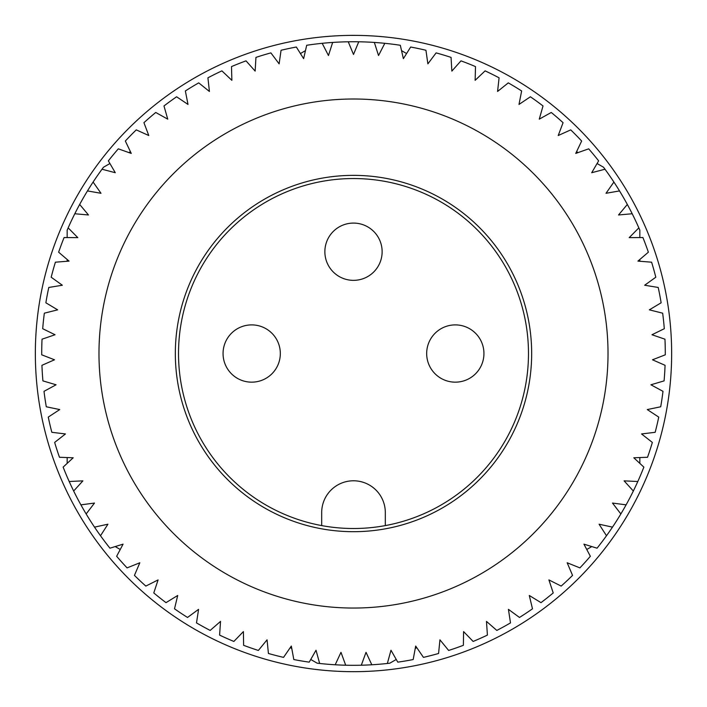 <?xml version="1.0" encoding="UTF-8"?>
<svg xmlns="http://www.w3.org/2000/svg" width="707" height="707" viewBox="0 0 707 707"><rect width="100%" height="100%" fill="white"/><g stroke="black" fill="none" stroke-linecap="round" stroke-linejoin="round"><path stroke-width="1.06" d="M324.867 251.719A28.634 28.634 0 0 0 353.5 280.352A28.634 28.634 0 0 0 382.133 251.719A28.634 28.634 0 0 0 353.5 223.085A28.634 28.634 0 0 0 324.867 251.719M223.059 353.527A28.634 28.634 0 0 0 251.692 382.16A28.634 28.634 0 0 0 280.325 353.527A28.634 28.634 0 0 0 251.692 324.893A28.634 28.634 0 0 0 223.059 353.527M426.675 353.527A28.634 28.634 0 0 0 455.308 382.16A28.634 28.634 0 0 0 483.942 353.527A28.634 28.634 0 0 0 455.308 324.893A28.634 28.634 0 0 0 426.675 353.527M528.483 353.527A174.983 174.983 0 0 0 353.5 178.544A174.983 174.983 0 0 0 321.685 525.593A174.983 174.983 0 0 0 528.483 353.527M385.315 525.593L385.315 512.602A31.815 31.815 0 0 0 353.5 480.787A31.815 31.815 0 0 0 321.685 512.602L321.685 525.593M608.02 353.527A254.52 254.52 0 0 1 353.5 608.047A254.52 254.52 0 0 1 98.98 353.527A254.52 254.52 0 0 1 353.5 99.007A254.52 254.52 0 0 1 608.02 353.527M531.664 353.527A178.164 178.164 0 0 1 353.5 531.691A178.164 178.164 0 0 1 175.336 353.527A178.164 178.164 0 0 1 353.5 175.363A178.164 178.164 0 0 1 531.664 353.527M68.155 227.875A311.787 311.787 0 0 1 74.801 213.753L88.472 214.972L79.67 204.447A311.787 311.787 0 0 1 87.474 190.925L100.995 193.285L93.103 182.053A311.787 311.787 0 0 1 102.011 169.229L115.285 172.711L108.365 160.86A311.787 311.787 0 0 1 118.316 148.832L131.255 153.419L125.342 141.029A311.787 311.787 0 0 1 136.265 129.876L148.779 135.523L143.928 122.682A311.787 311.787 0 0 1 155.743 112.475L167.736 119.156L163.98 105.953A311.787 311.787 0 0 1 176.609 96.779L188 104.433L185.358 90.964A311.787 311.787 0 0 1 198.711 82.878L209.422 91.459L207.92 77.814A311.787 311.787 0 0 1 221.901 70.868L231.861 80.324L231.498 66.599A311.787 311.787 0 0 1 246.018 60.855L255.147 71.098L255.943 57.4A311.787 311.787 0 0 1 270.887 52.884L279.124 63.86L281.059 50.268A311.787 311.787 0 0 1 296.33 47.024L303.63 58.654L306.688 45.275A311.787 311.787 0 0 1 322.18 43.313L328.472 55.517L332.652 42.438A311.787 311.787 0 0 1 348.251 41.784L353.5 54.466L358.749 41.784A311.787 311.787 0 0 1 374.348 42.438L378.528 55.517L384.82 43.313A311.787 311.787 0 0 1 400.312 45.275L403.37 58.654L410.67 47.024A311.787 311.787 0 0 1 425.941 50.268L427.876 63.86L436.113 52.884A311.787 311.787 0 0 1 451.057 57.4L451.853 71.098L460.982 60.855A311.787 311.787 0 0 1 475.502 66.599L475.139 80.324L485.099 70.868A311.787 311.787 0 0 1 499.08 77.814L497.578 91.459L508.289 82.878A311.787 311.787 0 0 1 521.642 90.964L519 104.433L530.391 96.779A311.787 311.787 0 0 1 543.02 105.953L539.264 119.156L551.257 112.475A311.787 311.787 0 0 1 563.072 122.682L558.221 135.523L570.735 129.876A311.787 311.787 0 0 1 581.658 141.029L575.745 153.419L588.684 148.832A311.787 311.787 0 0 1 598.635 160.86L591.715 172.711L604.989 169.229A311.787 311.787 0 0 1 613.897 182.053L606.005 193.285L619.526 190.925A311.787 311.787 0 0 1 627.33 204.447L618.528 214.972L632.199 213.753A311.787 311.787 0 0 1 638.845 227.875L629.195 237.632L642.919 237.561A311.787 311.787 0 0 1 648.363 252.196L637.926 261.113L651.607 262.191A311.787 311.787 0 0 1 655.804 277.224L644.66 285.239L658.208 287.457A311.787 311.787 0 0 1 661.133 302.79L649.353 309.843L662.662 313.183A311.787 311.787 0 0 1 664.297 328.711L651.969 334.747L664.96 339.192A311.787 311.787 0 0 1 665.287 354.808L652.499 359.792L665.066 365.307A311.787 311.787 0 0 1 664.085 380.887L650.926 384.785L662.989 391.333A311.787 311.787 0 0 1 660.709 406.781L647.267 409.565L658.738 417.103A311.787 311.787 0 0 1 655.168 432.304L641.541 433.948L652.349 442.423A311.787 311.787 0 0 1 647.524 457.27L633.808 457.774L643.856 467.115A311.787 311.787 0 0 1 637.811 481.511L624.095 480.857L633.339 491.012A311.787 311.787 0 0 1 626.102 504.851L612.492 503.057L620.852 513.945A311.787 311.787 0 0 1 612.483 527.13L599.076 524.205L606.491 535.756A311.787 311.787 0 0 1 597.053 548.19L583.929 544.151L590.354 556.285A311.787 311.787 0 0 1 579.908 567.889L567.173 562.772L572.555 575.392A311.787 311.787 0 0 1 561.172 586.085L548.915 579.917L553.219 592.943A311.787 311.787 0 0 1 540.988 602.647L529.287 595.471L532.486 608.815A311.787 311.787 0 0 1 519.486 617.458L508.421 609.337L510.498 622.902A311.787 311.787 0 0 1 496.818 630.423L486.469 621.4L487.406 635.098A311.787 311.787 0 0 1 473.142 641.443L463.589 631.59L463.377 645.314A311.787 311.787 0 0 1 448.636 650.449L439.94 639.826L438.579 653.48A311.787 311.787 0 0 1 423.449 657.369L415.681 646.057L413.18 659.551A311.787 311.787 0 0 1 397.785 662.15L390.98 650.228L387.356 663.466A311.787 311.787 0 0 1 371.802 664.774L366.023 652.322L361.304 665.216A311.787 311.787 0 0 1 345.696 665.216L340.977 652.322L335.198 664.774A311.787 311.787 0 0 1 319.644 663.466L316.02 650.228L309.215 662.15A311.787 311.787 0 0 1 293.82 659.551L291.319 646.057L283.551 657.369A311.787 311.787 0 0 1 268.421 653.48L267.06 639.826L258.364 650.449A311.787 311.787 0 0 1 243.623 645.314L243.411 631.59L233.858 641.443A311.787 311.787 0 0 1 219.594 635.098L220.531 621.4L210.182 630.423A311.787 311.787 0 0 1 196.502 622.902L198.579 609.337L187.514 617.458A311.787 311.787 0 0 1 174.514 608.815L177.713 595.471L166.012 602.647A311.787 311.787 0 0 1 153.781 592.943L158.085 579.917L145.828 586.085A311.787 311.787 0 0 1 134.445 575.392L139.827 562.772L127.092 567.889A311.787 311.787 0 0 1 116.646 556.285L123.071 544.151L109.947 548.19A311.787 311.787 0 0 1 100.509 535.756L107.924 524.205L94.517 527.13A311.787 311.787 0 0 1 86.148 513.945L94.508 503.057L80.898 504.851A311.787 311.787 0 0 1 73.661 491.012L82.905 480.857L69.189 481.511A311.787 311.787 0 0 1 63.144 467.115L73.192 457.774L59.476 457.27A311.787 311.787 0 0 1 54.651 442.423L65.459 433.948L51.832 432.304A311.787 311.787 0 0 1 48.262 417.103L59.733 409.565L46.291 406.781A311.787 311.787 0 0 1 44.011 391.333L56.074 384.785L42.915 380.887A311.787 311.787 0 0 1 41.934 365.307L54.501 359.792L41.713 354.808A311.787 311.787 0 0 1 41.713 353.527A311.787 311.787 0 0 1 42.04 339.192L55.031 334.747L42.703 328.711A311.787 311.787 0 0 1 44.338 313.183L57.647 309.843L45.867 302.79A311.787 311.787 0 0 1 48.792 287.457L62.34 285.239L51.196 277.224A311.787 311.787 0 0 1 55.393 262.191L69.074 261.113L58.637 252.196A311.787 311.787 0 0 1 64.081 237.561L77.805 237.632L68.155 227.875A311.787 311.787 0 0 0 67.165 230.146L67.165 237.579M604.989 169.229A311.787 311.787 0 0 0 603.522 167.241L597.079 163.529M619.526 190.925A311.787 311.787 0 0 0 613.897 182.053M632.199 213.753A311.787 311.787 0 0 0 627.33 204.447M639.835 237.579L639.835 230.146A311.787 311.787 0 0 0 638.845 227.875M633.339 491.012A311.787 311.787 0 0 0 637.811 481.511M620.852 513.945A311.787 311.787 0 0 0 626.102 504.851M606.491 535.756A311.787 311.787 0 0 0 612.483 527.13M387.356 663.466A311.787 311.787 0 0 0 389.813 663.193L396.256 659.472M361.304 665.216A311.787 311.787 0 0 0 371.802 664.774M335.198 664.774A311.787 311.787 0 0 0 345.696 665.216M310.744 659.472L317.187 663.193A311.787 311.787 0 0 0 319.644 663.466M94.517 527.13A311.787 311.787 0 0 0 100.509 535.756M80.898 504.851A311.787 311.787 0 0 0 86.148 513.945M69.189 481.511A311.787 311.787 0 0 0 73.661 491.012M79.67 204.447A311.787 311.787 0 0 0 74.801 213.753M93.103 182.053A311.787 311.787 0 0 0 87.474 190.925M109.921 163.529L103.478 167.241A311.787 311.787 0 0 0 102.011 169.229M332.652 42.438A311.787 311.787 0 0 0 322.18 43.313M358.749 41.784A311.787 311.787 0 0 0 348.251 41.784M384.82 43.313A311.787 311.787 0 0 0 374.348 42.438M401.532 50.63L406.578 53.538M576.567 151.687L578.114 152.579M128.886 152.579L130.433 151.687M300.422 53.538L305.468 50.63M67.165 463.377L67.165 457.553M67.165 261.263L67.165 259.478M291.779 648.522L290.232 647.63M120.243 549.489L115.197 546.573M591.803 546.573L586.757 549.489M416.768 647.63L415.221 648.522M639.835 259.478L639.835 261.263M639.835 457.553L639.835 463.377M671.65 353.527A318.15 318.15 0 0 0 353.5 35.377A318.15 318.15 0 0 0 35.35 353.527A318.15 318.15 0 0 0 353.5 671.677A318.15 318.15 0 0 0 671.65 353.527"/></g></svg>
